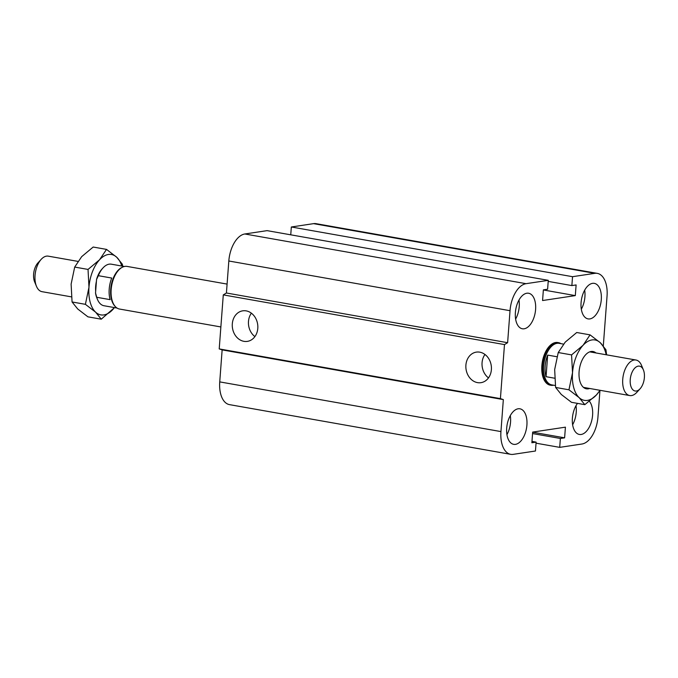<?xml version="1.0" encoding="UTF-8"?>
<svg xmlns="http://www.w3.org/2000/svg" width="678" height="678" viewBox="0 0 678 678"><rect width="100%" height="100%" fill="white"/><g stroke="black" fill="none" stroke-linecap="round" stroke-linejoin="round"><path stroke-width="1.02" d="M550.214 385.163A21.645 11.823 -80 0 1 542.061 363.722A21.645 11.823 -80 0 1 555.596 342.517A21.645 11.823 -80 0 1 557.757 342.543L558.477 342.661A21.645 11.823 -80 0 1 560.969 343.653M589.843 318.914A18.035 9.848 -80 0 1 588.046 318.889A18.035 9.848 -80 0 1 581.487 299.422A18.035 9.848 -80 0 1 594.318 283.37A18.035 9.848 -80 0 1 601.123 301.227A18.035 9.848 -80 0 1 589.843 318.914M584.682 290.15A18.035 9.848 -80 0 1 581.317 309.219M589.419 401.3A18.035 9.848 -80 0 1 591.716 420.631A18.035 9.848 -80 0 1 581.156 434.471A18.035 9.848 -80 0 1 579.351 434.454A18.035 9.848 -80 0 1 572.351 422.233A18.035 9.848 -80 0 1 577.503 403.368M575.995 405.707A18.035 9.848 -80 0 1 572.622 424.775M515.466 444.353A18.035 9.848 -80 0 1 513.661 444.327A18.035 9.848 -80 0 1 507.102 424.86A18.035 9.848 -80 0 1 519.941 408.809A18.035 9.848 -80 0 1 526.747 426.665A18.035 9.848 -80 0 1 515.466 444.353M510.305 415.589A18.035 9.848 -80 0 1 506.932 434.657M524.153 328.788A18.035 9.848 -80 0 1 522.348 328.771A18.035 9.848 -80 0 1 515.788 309.295A18.035 9.848 -80 0 1 528.628 293.252A18.035 9.848 -80 0 1 535.434 311.109A18.035 9.848 -80 0 1 524.153 328.788M518.992 300.032A18.035 9.848 -80 0 1 515.619 319.101M246.199 310.88A15.45 12.729 81.4 0 1 257.835 326.288A15.45 12.729 81.4 0 1 247.351 341.381A15.45 12.729 81.4 0 1 232.469 327.999A15.45 12.729 81.4 0 1 242.758 310.829A15.45 12.729 81.4 0 1 246.199 310.88M251.377 313.185A15.45 12.729 -98.6 0 0 254.903 336.602M479.787 352.17A15.45 12.729 81.4 0 1 491.423 367.578A15.45 12.729 81.4 0 1 480.948 382.672A15.45 12.729 81.4 0 1 466.057 369.29A15.45 12.729 81.4 0 1 476.346 352.119A15.45 12.729 81.4 0 1 479.787 352.17M484.965 354.467A15.45 12.729 -98.6 0 0 488.491 377.892M599.945 390.528L597.954 417.004A25.247 13.789 -80 0 1 581.936 444.022L559.706 447.361L560.375 438.471L564.613 437.835L565.418 427.165L532.671 432.089L531.874 442.759L536.12 442.124L535.451 451.014L513.212 454.353A25.247 13.789 -80 0 1 510.687 454.328L229.486 404.63A25.247 13.789 -80 0 1 219.74 381.892L222.138 349.89L219.214 348.916L223.282 294.888L504.483 344.585L507.619 342.704L510.025 310.702A25.247 13.789 -80 0 1 526.043 283.684L548.282 280.336L547.612 289.226L543.366 289.87L542.57 300.532L575.308 295.608L576.114 284.946L571.868 285.582L572.537 276.692L594.767 273.344A25.247 13.789 -80 0 1 597.293 273.37A25.247 13.789 -80 0 1 607.047 296.108L603.301 345.907M219.214 348.916L500.415 398.622L504.483 344.585M222.138 349.89L503.339 399.596L500.415 398.622M223.282 294.888L226.418 292.998L507.619 342.704M226.418 292.998L228.825 260.996A25.247 13.789 -80 0 1 244.843 233.978L267.081 230.639L548.282 280.336M290.743 234.817L291.337 226.986L572.537 276.692M291.337 226.986L313.567 223.647A25.247 13.789 -80 0 1 316.092 223.672L597.293 273.37M548.197 281.395L571.868 285.582M543.358 289.964L575.308 295.608M510.687 454.328A25.247 13.789 -80 0 1 500.94 431.589L503.339 399.596M536.035 443.183L559.706 447.361M532.561 433.556L560.375 438.471M532.662 432.191L564.613 437.835M531.976 441.386L536.12 442.124M636.371 391.02A12.628 6.899 -80 0 1 631.328 374.171A12.628 6.899 -80 0 1 643.405 369.934A12.628 6.899 -80 0 1 640.074 388.791A12.628 6.899 -80 0 1 636.371 391.02M643.405 369.934L641.549 365.442A18.035 9.848 100 0 0 635.998 360.026A18.035 9.848 100 0 0 623.15 376.061A18.035 9.848 100 0 0 629.709 395.545A18.035 9.848 100 0 0 631.515 395.571A18.035 9.848 100 0 0 636.786 392.376L640.074 388.791M554.596 378.205L546.053 376.697A21.103 11.526 -80 0 1 547.671 355.103L546.053 376.697M547.671 355.103L556.96 356.738M563.503 344.102L559.155 343.331A21.103 11.526 100 0 0 544.129 362.111A21.103 11.526 100 0 0 551.807 384.892L555.324 385.519M553.621 385.214A21.645 11.823 -80 0 1 553.104 385.307A21.645 11.823 -80 0 1 550.943 385.29A21.645 11.823 -80 0 1 543.07 361.916A21.645 11.823 -80 0 1 558.477 342.661M71.385 296.862L42.011 291.676A18.035 9.848 -80 0 1 36.451 286.26A18.035 9.848 -80 0 1 41.214 259.327A18.035 9.848 -80 0 1 48.291 256.157L77.911 261.386M41.214 259.327L37.926 262.911A12.628 6.899 100 0 0 34.595 281.768L36.451 286.26M110.116 299.642L96.725 297.278L95.539 292.981L96.556 279.446L98.344 275.683L111.734 278.048A21.103 11.526 100 0 0 110.116 299.642M95.539 292.981A19.298 10.543 100 0 0 96.844 297.913L97.463 299.405A21.103 11.526 -80 0 1 96.725 297.278M98.344 275.683A21.103 11.526 -80 0 1 103.031 267.895L101.937 269.09A19.298 10.543 100 0 0 96.556 279.446M117.031 308.049L103.971 305.736A21.103 11.526 -80 0 1 97.463 299.405M103.031 267.895A21.103 11.526 -80 0 1 111.311 264.183L124.379 266.488M220.867 326.949L119.523 309.041A21.645 11.823 -80 0 1 115.421 306.693L114.845 306.083A21.103 11.526 -80 0 1 111.175 285.582A21.103 11.526 -80 0 1 121.65 267.581L122.404 267.208A21.645 11.823 -80 0 1 127.057 266.412L227.088 284.09M115.421 306.693A21.645 11.823 -80 0 1 111.658 285.667A21.645 11.823 -80 0 1 122.404 267.208M96.42 281.294A18.713 10.221 100 0 0 95.674 291.133M121.786 266.03A30.663 16.747 100 0 0 116.709 257.233A30.663 16.747 100 0 0 99.53 259.81A30.663 16.747 100 0 0 88.971 287.277A30.663 16.747 100 0 0 95.598 312.16A30.663 16.747 100 0 0 112.777 309.575A30.663 16.747 100 0 0 114.446 307.592M114.497 307.6L101.268 319.194L95.598 312.16L85.403 304.329L88.971 287.277L88.03 269.429L99.53 259.81L106.522 249.394L116.709 257.233L122.387 264.259L122.676 266.183M106.522 249.394L93.183 247.038L81.674 256.657L74.69 267.073L71.122 284.124L72.063 301.973L77.741 309.007L87.937 316.838L101.268 319.194M85.403 304.329L72.063 301.973M88.03 269.429L74.69 267.073M590.063 334.864L600.259 342.695A30.663 16.747 100 0 0 583.08 345.28A30.663 16.747 100 0 0 572.52 372.747L571.571 354.899L583.08 345.28L590.063 334.864L576.732 332.508L565.223 342.127L558.24 352.543L554.663 369.595L555.613 387.443L561.291 394.469L571.478 402.308L584.817 404.664L579.139 397.63A30.663 16.747 100 0 0 596.326 395.045A30.663 16.747 100 0 0 599.894 390.282M606.174 354.755A30.663 16.747 100 0 0 600.259 342.695L605.937 349.729L606.615 354.84M600.089 390.316L596.326 395.045L584.817 404.664M579.139 397.63L568.952 389.799L572.52 372.747A30.663 16.747 100 0 0 579.139 397.63M558.24 352.543L571.571 354.899M555.613 387.443L568.952 389.799M589.665 388.469A18.942 10.339 -80 0 1 580.563 383.129A18.942 10.339 -80 0 1 585.563 354.848A18.942 10.339 -80 0 1 591.106 351.492A18.942 10.339 -80 0 1 595.945 352.95M219.74 381.892L500.94 431.589M228.825 260.996L510.025 310.702M244.843 233.978L526.043 283.684M313.567 223.647L594.767 273.344M550.222 385.163L550.943 385.29M583.453 387.375L629.709 395.554M589.733 351.857L635.989 360.026"/></g></svg>
